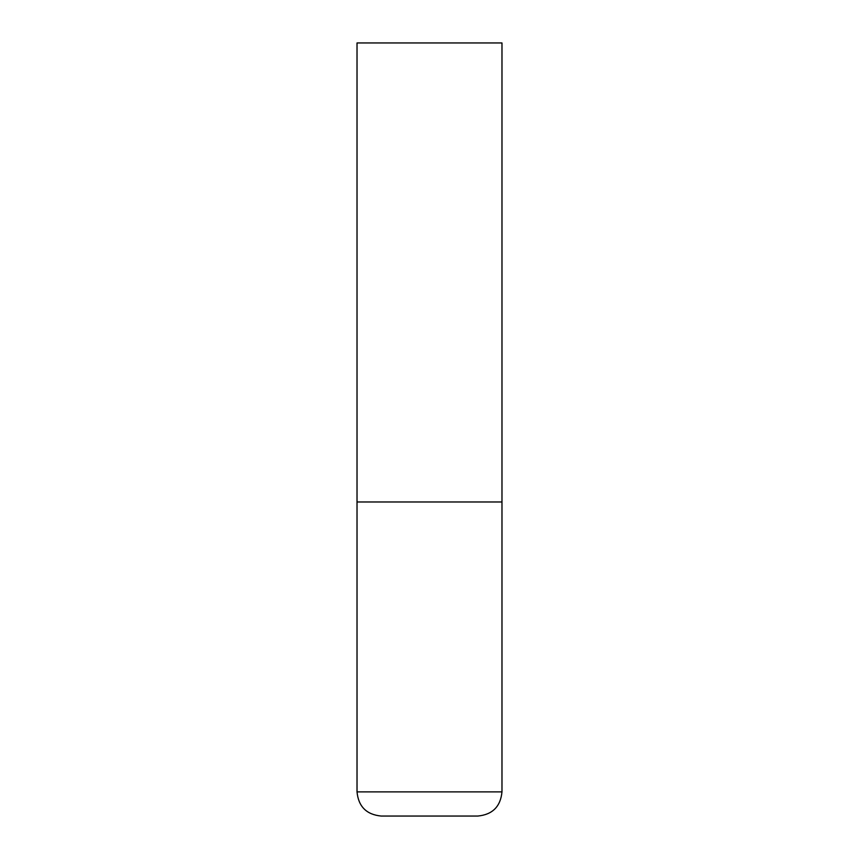 <?xml version="1.0" encoding="UTF-8"?>
<svg xmlns="http://www.w3.org/2000/svg" width="859" height="859" viewBox="0 0 859 859"><rect width="100%" height="100%" fill="white"/><g stroke="black" fill="none" stroke-linecap="round" stroke-linejoin="round"><path stroke-width="1.29" d="M357.022 791.891L501.978 791.891L501.978 501.978L357.022 501.978L501.978 501.978L501.978 42.95L357.022 42.95L357.022 791.891C358.45 806.569 366.503 814.622 381.181 816.05L429.5 816.05L381.181 816.05M501.978 791.891C500.55 806.569 492.497 814.622 477.819 816.05L429.5 816.05"/></g></svg>
